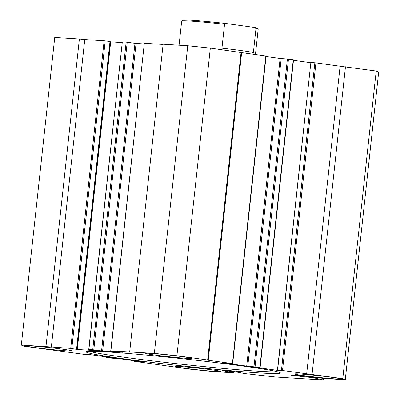 <?xml version="1.0" encoding="UTF-8"?>
<svg xmlns="http://www.w3.org/2000/svg" width="400" height="400" viewBox="0 0 400 400"><rect width="100%" height="100%" fill="white"/><g stroke="black" fill="none" stroke-linecap="round" stroke-linejoin="round"><path stroke-width="0.6" d="M122.525 358.645A97.7 3.58 6.2 0 1 86.24 351.755A97.7 3.58 6.2 0 1 143.055 354.785A97.7 3.58 6.2 0 1 244.055 366.215A97.7 3.58 6.2 0 1 280.37 372.845A97.7 3.58 6.2 0 1 226.74 370.365A97.7 3.58 6.2 0 1 122.525 358.645M89.37 351.32A96.16 3.525 -173.8 0 0 123.645 357.175A96.16 3.525 -173.8 0 0 277.405 371.75M293.015 375.1L292.975 375.47L291.47 375.22L296.4 375.2L323.915 378.435L345.26 379.765L342.78 378.66L376.2 71.035L378.68 72.14L345.26 379.765M129.695 351.84L163.115 44.22L187.755 45.755L210.335 48.11L176.915 355.735L154.335 353.375L110.91 350.9L122.42 352.285L102.63 351.065L92.725 349.765L88.73 349.525L96.89 350.705L77.275 349.485L70.715 348.395L45.96 346.63L79.38 39.005L54.74 37.47L21.32 345.095L23.8 346.2L84.07 354.35L88.97 354.7L85.585 354.18L88.26 354.385L112.725 357.765L106.455 357.43L111.515 358.14L119.885 358.755L144.345 362.135L134.185 361.275L189.665 369.125L212.245 371.485L233.59 372.815L222 370.52L234.6 371.68L244.87 373.6L275.71 377.02L323.56 380L313.435 377.75L313.49 377.265M154.165 354.95A23.08 0.845 6.2 0 1 145.595 353.325A23.08 0.845 6.2 0 1 159.015 354.04A23.08 0.845 6.2 0 1 182.875 356.74A23.08 0.845 6.2 0 1 191.45 358.305A23.08 0.845 6.2 0 1 178.785 357.72A23.08 0.845 6.2 0 1 154.165 354.95M183.705 368.12A23.08 0.845 6.2 0 1 175.135 366.495A23.08 0.845 6.2 0 1 188.555 367.21A23.08 0.845 6.2 0 1 212.415 369.91A23.08 0.845 6.2 0 1 220.995 371.475A23.08 0.845 6.2 0 1 208.325 370.89A23.08 0.845 6.2 0 1 183.705 368.12M34.545 347.505A23.08 0.845 6.2 0 1 25.975 345.875A23.08 0.845 6.2 0 1 39.395 346.59A23.08 0.845 6.2 0 1 63.255 349.29A23.08 0.845 6.2 0 1 71.835 350.86A23.08 0.845 6.2 0 1 59.165 350.27A23.08 0.845 6.2 0 1 34.545 347.505M303.325 375.57A23.08 0.845 6.2 0 1 294.755 373.94A23.08 0.845 6.2 0 1 308.175 374.655A23.08 0.845 6.2 0 1 332.035 377.355A23.08 0.845 6.2 0 1 340.61 378.92A23.08 0.845 6.2 0 1 327.945 378.335A23.08 0.845 6.2 0 1 303.325 375.57M79.38 39.005L84.755 39.565L51.335 347.19M70.715 348.395L104.135 40.775L84.755 39.565M104.135 40.775L105.21 40.885L71.79 348.51M76.565 349.17L109.98 41.545L105.21 40.885M109.98 41.545L110.27 41.6L76.85 349.22M110.245 41.825L110.69 41.86L77.275 349.485M122.075 42.57L110.69 41.86M88.73 349.525L122.315 41.905L88.9 349.53M92.725 349.765L126.145 42.145L122.315 41.905M126.145 42.145L127.22 42.255L93.8 349.88M101.555 350.95L134.975 43.33L127.22 42.255M134.975 43.33L136.05 43.44L102.63 351.065M144.085 43.94L136.05 43.44M110.74 350.895L144.325 43.275L110.91 350.9M163.09 44.445L144.325 43.275M210.335 48.11L241.65 52.62L208.23 360.245L207.64 359.98L241.06 52.355M342.78 378.66L282.515 370.51L277.61 370.16L281 370.68L278.32 370.475L253.855 367.095L259.84 367.375L246.7 366.105L221.95 362.67L232.68 363.635L232.395 363.585L265.815 55.96L241.65 52.62M265.815 55.96L266.1 56.015L232.68 363.635M246.7 366.105L280.115 58.48L266.045 56.535M280.115 58.48L281.19 58.595L247.775 366.215M253.995 366.605L287.41 58.98L281.19 58.595M287.41 58.98L288.485 59.095L255.07 366.715M259.84 367.375L293.26 59.755L288.485 59.095M293.26 59.755L293.545 59.805L260.13 367.43M310.84 62.73L293.49 60.33M277.445 370.16L310.86 62.535L277.61 370.16M281.44 370.4L314.855 62.775L311.03 62.535M314.855 62.775L315.93 62.89L282.515 370.51M306.675 373.85L340.095 66.23L315.93 62.89M340.095 66.23L376.2 71.035M232.395 363.585L208.23 360.245M176.915 355.735L207.64 359.98M21.32 345.095L45.96 346.63M309.235 376.685L309.175 377.26L313.435 377.75M309.175 377.26L306.13 376.99L306.2 376.335M292.975 375.47L306.13 376.99M323.56 380L323.73 378.425M312.055 374.41L345.47 66.79M154.335 353.375L187.755 45.755M255.43 54.525L258.165 29.345A38.465 1.41 -173.8 0 0 258.145 29.29A38.465 1.41 -173.8 0 0 255.975 28.63L253.38 52.515A38.465 1.41 -173.8 0 0 221.95 48.17L224.545 24.285A38.465 1.41 -173.8 0 0 190.095 21.07A38.465 1.41 -173.8 0 0 181.72 20.99A38.465 1.41 -173.8 0 0 181.685 21.035L179.06 45.21M181.72 20.99L182.775 20.14A37.505 1.375 6.2 0 1 226.115 23.53L254.615 27.47A37.505 1.375 6.2 0 1 257.295 28.235L258.145 29.29M224.545 24.285L226.115 23.53M254.615 27.47L255.975 28.63M227.405 371.02L227.33 371.665M314.955 377.435L314.9 377.96M134.12 360.72L134.065 361.225M106.675 356.93L106.62 357.43M226.425 371.55L226.495 370.935M229.675 371.225L229.595 371.95M233.845 372.77L233.97 371.625M307.07 376.435L307 377.07M106.51 356.905L106.455 357.43M133.955 360.7L133.9 361.225M234.135 371.64L234.01 372.815"/></g></svg>
